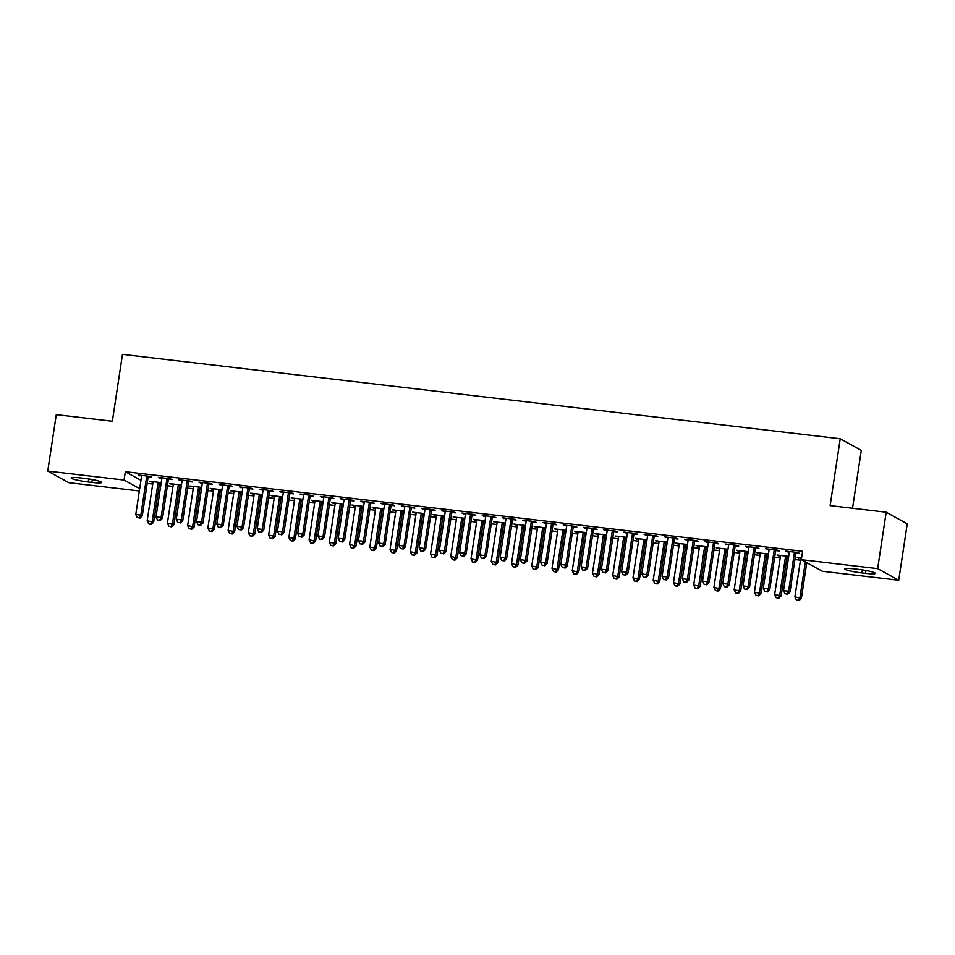 <?xml version="1.0" encoding="UTF-8"?>
<svg xmlns="http://www.w3.org/2000/svg" width="955" height="955" viewBox="0 0 955 955"><rect width="100%" height="100%" fill="white"/><g stroke="black" fill="none" stroke-linecap="round" stroke-linejoin="round"><path stroke-width="1.43" d="M147.177 483.385L152.728 484.042M159.294 484.818L160.846 484.997M167.423 485.773L172.962 486.417M179.54 487.193L181.092 487.372M187.669 488.148L193.208 488.805M199.786 489.569L201.326 489.76M207.904 490.524L213.454 491.18M220.02 491.956L221.572 492.135M228.15 492.911L233.689 493.556M240.266 494.332L241.818 494.511M248.396 495.287L253.935 495.943M260.512 496.707L262.052 496.898M268.63 497.662L274.169 498.319M280.746 499.095L282.298 499.274M288.876 500.05L294.415 500.695M300.992 501.471L302.544 501.65M309.11 502.426L314.661 503.082M321.238 503.846L322.778 504.037M329.356 504.801L334.895 505.458M341.472 506.234L343.024 506.413M349.602 507.189L355.141 507.833M361.718 508.609L363.27 508.788M369.836 509.564L375.387 510.221M381.952 510.985L383.504 511.176M390.082 511.94L395.621 512.596M402.198 513.372L403.75 513.551M410.328 514.327L415.867 514.972M422.444 515.748L423.984 515.927M430.562 516.703L436.113 517.359M442.678 518.123L444.23 518.314M450.808 519.078L456.347 519.735M462.924 520.511L464.476 520.69M471.042 521.466L476.593 522.11M483.17 522.886L484.71 523.065M491.288 523.841L496.827 524.498M503.404 525.262L504.956 525.453M511.534 526.217L517.073 526.874M523.65 527.649L525.202 527.829M531.768 528.604L537.319 529.249M543.896 530.025L545.436 530.204M552.014 530.98L557.553 531.637M564.13 532.401L565.682 532.592M572.26 533.356L577.799 534.012M584.376 534.788L585.916 534.967M592.494 535.743L598.045 536.388M604.611 537.164L606.162 537.343M612.74 538.119L618.279 538.775M624.857 539.539L626.408 539.73M632.986 540.494L638.525 541.151M645.103 541.927L646.642 542.106M653.22 542.882L658.771 543.526M665.337 544.302L666.888 544.481M673.466 545.257L679.005 545.914M685.583 546.678L687.134 546.869M693.7 547.633L699.251 548.289M705.829 549.065L707.369 549.244M713.946 550.02L719.485 550.665M726.063 551.441L727.615 551.62M734.192 552.396L739.731 553.052M746.309 553.816L747.861 554.007M754.426 554.771L759.977 555.428M766.543 556.204L768.095 556.383M774.672 557.159L780.211 557.804M786.789 558.58L788.341 558.759M794.918 559.535L800.457 560.191M139.346 490.977L68.808 482.681L47.75 471.066L124.066 480.043L139.693 488.662M852.54 508.263L861.291 450.378L840.233 438.763L122.467 354.377L112.356 421.251L56.285 414.649L47.75 471.066M840.233 438.763L830.122 505.625L886.192 512.214L907.25 523.829L898.715 580.246L822.41 571.269L801.341 559.666L877.657 568.631L898.715 580.246M181.355 485.618L180.077 485.462M173.177 484.651L169.787 483.636L181.45 485.009M168.689 479.183L171.96 479.577L170.539 478.789L158.399 477.357L161.789 478.383M221.835 490.381L220.557 490.225M213.657 489.414L210.267 488.399L221.93 489.772M209.169 483.946L212.452 484.328L211.031 483.552L198.879 482.12L202.281 483.135M262.327 495.132L261.037 494.988M254.149 494.177L250.747 493.162L262.41 494.523M249.661 488.709L252.932 489.091L251.511 488.303L239.359 486.883L242.761 487.898M302.807 499.895L301.517 499.74M294.629 498.928L291.227 497.913L302.902 499.286M290.141 493.46L293.412 493.854L291.991 493.067L279.851 491.634L283.241 492.661M343.287 504.658L342.009 504.503M335.11 503.691L331.719 502.676L343.382 504.049M330.621 498.224L333.904 498.606L332.471 497.83L320.331 496.397L323.721 497.412M383.767 509.409L382.489 509.266M375.59 508.454L372.199 507.439L383.862 508.8M371.101 502.987L374.384 503.369L372.963 502.581L360.811 501.16L364.213 502.175M424.259 514.172L422.97 514.017M416.082 513.205L412.679 512.19L424.342 513.563M411.593 507.738L414.864 508.132L413.443 507.344L401.291 505.911L404.693 506.938M464.739 518.935L463.462 518.78M456.562 517.968L453.159 516.953L464.834 518.326M452.073 512.501L455.344 512.883L453.923 512.107L441.783 510.674L445.173 511.689M505.219 523.686L503.942 523.543M497.042 522.731L493.651 521.717L505.314 523.077M492.553 517.264L495.836 517.646L494.404 516.858L482.263 515.437L485.665 516.452M545.711 528.449L544.422 528.294M537.522 527.482L534.132 526.468L545.794 527.84M533.033 522.015L536.316 522.409L534.895 521.621L522.743 520.188L526.145 521.215M586.191 533.212L584.902 533.057M578.014 532.245L574.612 531.231L586.275 532.604M573.525 526.778L576.796 527.16L575.376 526.384L563.235 524.952L566.625 525.966M626.671 537.963L625.394 537.82M618.494 537.008L615.092 535.994L626.766 537.355M614.005 531.541L617.276 531.923L615.856 531.135L603.715 529.715L607.105 530.729M667.151 542.726L665.874 542.571M658.974 541.76L655.584 540.745L667.247 542.118M654.485 536.292L657.768 536.686L656.336 535.898L644.195 534.466L647.597 535.492M707.643 547.49L706.354 547.334M699.466 546.523L696.064 545.508L707.727 546.881M694.965 541.055L698.248 541.437L696.828 540.661L684.675 539.229L688.077 540.244M748.123 552.241L746.834 552.097M739.946 551.286L736.544 550.271L748.219 551.632M735.457 545.818L738.728 546.2L737.308 545.412L725.167 543.992L728.558 545.007M788.603 557.004L787.326 556.849M780.426 556.037L777.036 555.022L788.699 556.395M775.938 550.569L779.208 550.963L777.788 550.176L765.647 548.743L769.038 549.77M801.341 559.666L802.606 551.298L125.32 471.686L140.958 480.305M796.184 552.957L799.454 553.339L798.034 552.551L785.893 551.131L789.284 552.145M800.672 558.424L797.27 557.41L801.615 557.911M755.692 548.194L758.974 548.576L757.554 547.8L745.401 546.367L748.804 547.382M768.357 554.628L767.08 554.473M760.18 553.661L756.79 552.647L768.453 554.019M715.211 543.431L718.494 543.825L717.062 543.037L704.921 541.604L708.324 542.631M727.877 549.865L726.6 549.71M719.7 548.898L716.31 547.884L727.973 549.256M674.731 538.68L678.002 539.062L676.582 538.274L664.441 536.853L667.832 537.868M687.397 545.102L686.12 544.959M679.22 544.147L675.818 543.132L687.493 544.493M634.251 533.917L637.522 534.299L636.102 533.523L623.949 532.09L627.351 533.105M646.917 540.351L645.628 540.196M638.74 539.384L635.338 538.369L647.001 539.742M593.759 529.154L597.042 529.548L595.622 528.76L583.469 527.327L586.871 528.354M606.425 535.588L605.148 535.433M598.248 534.621L594.858 533.606L606.52 534.979M553.279 524.402L556.562 524.784L555.13 523.997L542.989 522.576L546.379 523.591M565.945 530.825L564.668 530.682M557.768 529.87L554.378 528.855L566.04 530.216M512.799 519.639L516.07 520.021L514.649 519.245L502.509 517.813L505.899 518.828M525.465 526.074L524.176 525.918M517.288 525.107L513.886 524.092L525.56 525.465M472.319 514.876L475.59 515.27L474.169 514.482L462.017 513.05L465.419 514.077M484.985 521.311L483.696 521.155M476.808 520.344L473.405 519.329L485.068 520.702M431.827 510.125L435.11 510.507L433.689 509.719L421.537 508.299L424.939 509.313M444.493 516.548L443.216 516.404M436.316 515.593L432.925 514.578L444.588 515.939M391.347 505.362L394.618 505.744L393.197 504.968L381.057 503.536L384.447 504.55M404.013 511.796L402.735 511.641M395.836 510.83L392.445 509.815L404.108 511.188M350.867 500.599L354.138 500.993L352.717 500.205L340.577 498.773L343.967 499.799M363.533 507.033L362.243 506.878M355.356 506.066L351.953 505.052L363.616 506.425M310.375 495.848L313.658 496.23L312.237 495.442L300.085 494.022L303.487 495.036M323.053 502.27L321.763 502.127M314.863 501.315L311.473 500.301L323.136 501.662M269.895 491.085L273.178 491.467L271.745 490.691L259.605 489.258L263.007 490.273M282.561 497.519L281.283 497.364M274.383 496.552L270.993 495.538L282.656 496.91M229.415 486.322L232.686 486.716L231.265 485.928L219.125 484.495L222.515 485.522M242.081 492.756L240.803 492.601M233.903 491.789L230.501 490.775L242.176 492.147M188.935 481.571L192.206 481.953L190.785 481.165L178.645 479.744L182.035 480.759M201.601 487.993L200.311 487.85M193.423 487.038L190.021 486.023L201.684 487.384M148.443 476.808L151.726 477.19L150.305 476.414L138.153 474.981L141.555 475.996M161.109 483.242L159.831 483.087M152.931 482.275L149.541 481.26L161.204 482.633M88.242 481.977A13.609 1.504 8.6 0 1 71.136 477.93A13.609 1.504 8.6 0 1 80.948 477.966L84.601 478.395A13.609 1.504 8.6 0 1 101.696 482.43A13.609 1.504 8.6 0 1 91.883 482.406L88.242 481.977L88.696 478.944M886.192 512.214L877.657 568.631M125.32 471.686L124.066 480.043M858.235 569.335A13.609 1.504 8.6 0 1 875.329 573.382A13.609 1.504 8.6 0 1 865.517 573.358L861.876 572.928A13.609 1.504 8.6 0 1 844.769 568.882A13.609 1.504 8.6 0 1 854.582 568.905L858.235 569.335M787.398 551.31L787.314 551.906M798.786 557.577L798.69 558.186M767.163 548.922L767.068 549.531M778.54 555.201L778.456 555.81M746.917 546.547L746.822 547.155M758.306 552.826L758.21 553.434M726.683 544.171L726.588 544.768M738.06 550.438L737.976 551.047M706.437 541.783L706.342 542.392M717.826 548.063L717.73 548.671M686.191 539.408L686.108 540.017M697.58 545.687L697.484 546.296M665.957 537.032L665.862 537.629M677.334 543.3L677.25 543.908M645.711 534.645L645.616 535.254M657.1 540.924L657.004 541.533M625.465 532.269L625.382 532.878M636.854 538.548L636.758 539.157M605.231 529.894L605.136 530.491M616.608 536.161L616.524 536.77M584.985 527.506L584.89 528.115M596.374 533.785L596.278 534.394M564.739 525.131L564.656 525.739M576.128 531.41L576.032 532.019M544.505 522.755L544.41 523.352M555.882 529.022L555.798 529.631M524.259 520.368L524.176 520.976M535.648 526.647L535.552 527.256M504.025 517.992L503.93 518.601M515.402 524.271L515.318 524.88M483.779 515.616L483.684 516.213M495.168 521.884L495.072 522.492M463.533 513.229L463.45 513.838M474.921 519.508L474.826 520.117M443.299 510.853L443.204 511.462M454.676 517.133L454.592 517.741M423.053 508.478L422.958 509.075M434.441 514.745L434.346 515.354M402.807 506.09L402.724 506.699M414.195 512.369L414.1 512.978M382.573 503.715L382.478 504.324M393.949 509.994L393.866 510.603M362.327 501.339L362.232 501.936M373.715 507.606L373.62 508.215M342.081 498.952L341.997 499.561M353.469 505.231L353.374 505.84M321.847 496.576L321.751 497.185M333.235 502.855L333.14 503.464M301.601 494.201L301.517 494.797M312.989 500.468L312.894 501.077M281.367 491.813L281.271 492.422M292.743 498.092L292.66 498.701M261.121 489.438L261.025 490.046M272.509 495.717L272.414 496.325M240.875 487.062L240.791 487.659M252.263 493.329L252.168 493.938M220.641 484.674L220.545 485.283M232.017 490.954L231.934 491.562M200.395 482.299L200.299 482.908M211.783 488.578L211.688 489.187M180.149 479.923L180.065 480.52M191.537 486.19L191.442 486.799M159.915 477.536L159.819 478.145M171.291 483.815L171.208 484.424M139.669 475.16L139.573 475.769M151.057 481.439L150.962 482.048M794.751 552.169L794.596 552.468A2.125 2.029 -61.1 0 0 794.321 553.22L788.579 591.252L783.518 590.656L789.272 552.635A2.125 2.029 -61.1 0 0 789.236 551.835L789.164 551.513M796.506 552.372L796.016 553.243A2.125 2.029 -61.1 0 0 795.754 554.007L790 592.04L788.579 591.252L787.075 594.022L785.046 593.795L787.075 594.022M787.636 594.344L790 592.04M783.518 590.656L785.046 593.795M800.553 557.792L800.624 558.114A2.125 2.029 118.9 0 1 800.648 558.902L794.894 596.935L801.376 598.319L806.772 562.65M798.452 600.301L796.434 600.062L799.025 600.623L798.452 600.301L799.956 597.532L805.351 561.874M796.434 600.062L794.894 596.935M801.376 598.319L799.025 600.623M774.517 549.793L774.35 550.08A2.125 2.029 -61.1 0 0 774.087 550.844L768.333 588.877L763.272 588.28L769.026 550.247A2.125 2.029 -61.1 0 0 768.99 549.459L768.918 549.137M776.272 549.996L775.77 550.868A2.125 2.029 -61.1 0 0 775.508 551.632L769.754 589.665L768.333 588.877L766.829 591.646L764.812 591.408L766.829 591.646M767.402 591.957L769.754 589.665M763.272 588.28L764.812 591.408M754.271 547.406L754.104 547.704A2.125 2.029 -61.1 0 0 753.841 548.468L748.087 586.489L743.026 585.904L748.78 547.872A2.125 2.029 -61.1 0 0 748.756 547.072L748.684 546.749M756.026 547.621L755.524 548.492A2.125 2.029 -61.1 0 0 755.262 549.256L749.52 587.277L748.087 586.489L746.595 589.271L744.566 589.032L746.595 589.271M747.156 589.581L749.52 587.277M743.026 585.904L744.566 589.032M780.307 555.404L780.378 555.726A2.125 2.029 118.9 0 1 780.414 556.526L774.66 594.559L781.142 595.932L786.896 557.911A2.125 2.029 118.9 0 1 787.159 557.147L787.648 556.276M778.218 597.926L776.188 597.687L778.791 598.236L778.218 597.926L779.722 595.156L785.464 557.123A2.125 2.029 118.9 0 1 785.738 556.359L785.893 556.073M776.188 597.687L774.66 594.559M781.142 595.932L778.791 598.236M760.061 553.029L760.144 553.351A2.125 2.029 118.9 0 1 760.168 554.151L754.414 592.172L760.896 593.556L766.65 555.524A2.125 2.029 118.9 0 1 766.913 554.76L767.414 553.888M757.972 595.55L755.954 595.311L758.545 595.86L757.972 595.55L759.476 592.769L765.23 554.748A2.125 2.029 118.9 0 1 765.492 553.984L765.659 553.685M755.954 595.311L754.414 592.172M760.896 593.556L758.545 595.86M734.037 545.03L733.87 545.329A2.125 2.029 -61.1 0 0 733.607 546.081L727.853 584.114L722.792 583.517L728.546 545.496A2.125 2.029 -61.1 0 0 728.51 544.696L728.438 544.374M735.78 545.233L735.29 546.105A2.125 2.029 -61.1 0 0 735.028 546.869L729.274 584.902L727.853 584.114L726.349 586.883L724.32 586.657L726.349 586.883M726.922 587.206L729.274 584.902M722.792 583.517L724.32 586.657M713.791 542.655L713.624 542.941A2.125 2.029 -61.1 0 0 713.361 543.705L707.607 581.738L702.546 581.141L708.3 543.109A2.125 2.029 -61.1 0 0 708.276 542.321L708.192 541.998M715.546 542.858L715.044 543.729A2.125 2.029 -61.1 0 0 714.782 544.493L709.028 582.526L707.607 581.738L706.103 584.508L704.086 584.269L706.103 584.508M706.676 584.818L709.028 582.526M702.546 581.141L704.086 584.269M739.827 550.653L739.898 550.975A2.125 2.029 118.9 0 1 739.922 551.763L734.168 589.796L740.662 591.181L746.404 553.148A2.125 2.029 118.9 0 1 746.679 552.384L747.168 551.513M737.738 593.162L735.708 592.924L738.299 593.485L737.738 593.162L739.23 590.393L744.984 552.36A2.125 2.029 118.9 0 1 745.246 551.596L745.413 551.31M735.708 592.924L734.168 589.796M740.662 591.181L738.299 593.485M719.581 548.265L719.652 548.588A2.125 2.029 118.9 0 1 719.688 549.388L713.934 587.421L720.416 588.793L726.17 550.772A2.125 2.029 118.9 0 1 726.433 550.008L726.922 549.137M717.491 590.787L715.462 590.548L718.065 591.097L717.491 590.787L718.996 588.017L724.75 549.985A2.125 2.029 118.9 0 1 725.012 549.221L725.179 548.934M715.462 590.548L713.934 587.421M720.416 588.793L718.065 591.097M693.545 540.267L693.378 540.566A2.125 2.029 -61.1 0 0 693.115 541.33L687.361 579.351L682.312 578.766L688.054 540.733A2.125 2.029 -61.1 0 0 688.03 539.933L687.958 539.611M695.3 540.482L694.81 541.354A2.125 2.029 -61.1 0 0 694.536 542.118L688.794 580.139L687.361 579.351L685.869 582.132L683.84 581.893L685.869 582.132M686.43 582.443L688.794 580.139M682.312 578.766L683.84 581.893M699.335 545.89L699.418 546.212A2.125 2.029 118.9 0 1 699.442 547.012L693.688 585.033L700.17 586.418L705.924 548.385A2.125 2.029 118.9 0 1 706.187 547.621L706.688 546.749M697.246 588.411L695.228 588.173L697.818 588.722L697.246 588.411L698.75 585.63L704.504 547.609A2.125 2.029 118.9 0 1 704.766 546.845L704.933 546.547M695.228 588.173L693.688 585.033M700.17 586.418L697.818 588.722M673.311 537.892L673.144 538.19A2.125 2.029 -61.1 0 0 672.881 538.942L667.127 576.975L662.066 576.378L667.82 538.357A2.125 2.029 -61.1 0 0 667.784 537.558L667.712 537.235M675.054 538.095L674.564 538.966A2.125 2.029 -61.1 0 0 674.302 539.73L668.548 577.763L667.127 576.975L665.623 579.745L663.594 579.518L665.623 579.745M666.196 580.067L668.548 577.763M662.066 576.378L663.594 579.518M679.101 543.514L679.172 543.837A2.125 2.029 118.9 0 1 679.196 544.625L673.454 582.657L679.936 584.042L685.678 546.009A2.125 2.029 118.9 0 1 685.953 545.245L686.442 544.374M677.011 586.024L674.982 585.785L677.573 586.346L677.011 586.024L678.504 583.254L684.258 545.221A2.125 2.029 118.9 0 1 684.52 544.457L684.687 544.171M674.982 585.785L673.454 582.657M679.936 584.042L677.573 586.346M653.065 535.516L652.898 535.803A2.125 2.029 -61.1 0 0 652.635 536.567L646.881 574.6L641.82 574.003L647.574 535.97A2.125 2.029 -61.1 0 0 647.55 535.182L647.478 534.86M654.82 535.719L654.318 536.591A2.125 2.029 -61.1 0 0 654.056 537.355L648.302 575.388L646.881 574.6L645.377 577.369L643.36 577.13L645.377 577.369M645.95 577.68L648.302 575.388M641.82 574.003L643.36 577.13M658.855 541.127L658.926 541.449A2.125 2.029 118.9 0 1 658.962 542.249L653.208 580.282L659.69 581.655L665.444 543.634A2.125 2.029 118.9 0 1 665.707 542.87L666.196 541.998M656.765 583.648L654.736 583.41L657.338 583.959L656.765 583.648L658.27 580.879L664.023 542.846A2.125 2.029 118.9 0 1 664.286 542.082L664.453 541.795M654.736 583.41L653.208 580.282M659.69 581.655L657.338 583.959M632.819 533.129L632.652 533.427A2.125 2.029 -61.1 0 0 632.389 534.191L626.647 572.212L621.586 571.627L627.328 533.594A2.125 2.029 -61.1 0 0 627.304 532.795L627.232 532.472M634.574 533.344L634.084 534.215A2.125 2.029 -61.1 0 0 633.822 534.979L628.068 573L626.647 572.212L625.143 574.994L623.114 574.755L625.143 574.994M625.704 575.304L628.068 573M621.586 571.627L623.114 574.755M638.62 538.751L638.692 539.074A2.125 2.029 118.9 0 1 638.716 539.873L632.962 577.894L639.444 579.279L645.198 541.246A2.125 2.029 118.9 0 1 645.461 540.482L645.962 539.611M636.519 581.273L634.502 581.034L637.092 581.583L636.519 581.273L638.024 578.491L643.777 540.47A2.125 2.029 118.9 0 1 644.04 539.706L644.207 539.408M634.502 581.034L632.962 577.894M639.444 579.279L637.092 581.583M612.585 530.753L612.418 531.052A2.125 2.029 -61.1 0 0 612.155 531.804L606.401 569.837L601.34 569.24L607.094 531.219A2.125 2.029 -61.1 0 0 607.058 530.419L606.986 530.097M614.328 530.956L613.838 531.828A2.125 2.029 -61.1 0 0 613.576 532.592L607.822 570.624L606.401 569.837L604.897 572.606L602.88 572.379L604.897 572.606M605.47 572.928L607.822 570.624M601.34 569.24L602.88 572.379M618.374 536.376L618.446 536.698A2.125 2.029 118.9 0 1 618.47 537.486L612.728 575.519L619.21 576.904L624.964 538.871A2.125 2.029 118.9 0 1 625.227 538.107L625.716 537.235M616.285 578.885L614.256 578.646L616.846 579.207L616.285 578.885L617.789 576.116L623.531 538.083A2.125 2.029 118.9 0 1 623.806 537.319L623.961 537.032M614.256 578.646L612.728 575.519M619.21 576.904L616.846 579.207M592.339 528.378L592.172 528.664A2.125 2.029 -61.1 0 0 591.909 529.428L586.155 567.461L581.094 566.864L586.848 528.831A2.125 2.029 -61.1 0 0 586.824 528.043L586.752 527.721M594.094 528.581L593.592 529.452A2.125 2.029 -61.1 0 0 593.33 530.216L587.576 568.249L586.155 567.461L584.651 570.231L582.634 569.992L584.651 570.231M585.224 570.541L587.576 568.249M581.094 566.864L582.634 569.992M598.128 533.988L598.2 534.311A2.125 2.029 118.9 0 1 598.236 535.11L592.482 573.143L598.964 574.516L604.718 536.495A2.125 2.029 118.9 0 1 604.981 535.731L605.47 534.86M596.039 576.51L594.022 576.271L596.612 576.82L596.039 576.51L597.543 573.74L603.297 535.707A2.125 2.029 118.9 0 1 603.56 534.943L603.727 534.657M594.022 576.271L592.482 573.143M598.964 574.516L596.612 576.82M572.093 525.99L571.938 526.289A2.125 2.029 -61.1 0 0 571.663 527.053L565.921 565.074L560.86 564.489L566.613 526.456A2.125 2.029 -61.1 0 0 566.578 525.656L566.506 525.334M573.848 526.205L573.358 527.076A2.125 2.029 -61.1 0 0 573.096 527.84L567.342 565.861L565.921 565.074L564.417 567.855L562.388 567.616L564.417 567.855M564.99 568.165L567.342 565.861M560.86 564.489L562.388 567.616M577.894 531.613L577.966 531.935A2.125 2.029 118.9 0 1 577.99 532.735L572.236 570.756L578.73 572.14L584.472 534.108A2.125 2.029 118.9 0 1 584.735 533.344L585.236 532.472M575.793 574.134L573.776 573.895L576.366 574.444L575.793 574.134L577.298 571.353L583.051 533.332A2.125 2.029 118.9 0 1 583.314 532.568L583.481 532.269M573.776 573.895L572.236 570.756M578.73 572.14L576.366 574.444M551.859 523.615L551.692 523.913A2.125 2.029 -61.1 0 0 551.429 524.665L545.675 562.698L540.614 562.101L546.367 524.08A2.125 2.029 -61.1 0 0 546.344 523.28L546.26 522.958M553.614 523.818L553.112 524.689A2.125 2.029 -61.1 0 0 552.85 525.453L547.096 563.486L545.675 562.698L544.171 565.467L542.154 565.241L544.171 565.467M544.744 565.79L547.096 563.486M540.614 562.101L542.154 565.241M557.648 529.237L557.72 529.559A2.125 2.029 118.9 0 1 557.756 530.347L552.002 568.38L558.484 569.765L564.238 531.732A2.125 2.029 118.9 0 1 564.5 530.968L564.99 530.097M555.559 571.747L553.53 571.508L556.132 572.069L555.559 571.747L557.063 568.977L562.805 530.944A2.125 2.029 118.9 0 1 563.08 530.18L563.247 529.894M553.53 571.508L552.002 568.38M558.484 569.765L556.132 572.069M531.613 521.239L531.446 521.526A2.125 2.029 -61.1 0 0 531.183 522.289L525.429 560.322L520.368 559.726L526.121 521.693A2.125 2.029 -61.1 0 0 526.098 520.905L526.026 520.582M533.368 521.442L532.878 522.313A2.125 2.029 -61.1 0 0 532.604 523.077L526.862 561.11L525.429 560.322L523.937 563.092L521.908 562.853L523.937 563.092M524.498 563.402L526.862 561.11M520.368 559.726L521.908 562.853M537.402 526.85L537.486 527.172A2.125 2.029 118.9 0 1 537.51 527.972L531.756 566.005L538.238 567.377L543.992 529.356A2.125 2.029 118.9 0 1 544.255 528.593L544.756 527.721M535.313 569.371L533.296 569.132L535.886 569.681L535.313 569.371L536.817 566.601L542.571 528.569A2.125 2.029 118.9 0 1 542.834 527.805L543.001 527.518M533.296 569.132L531.756 566.005M538.238 567.377L535.886 569.681M511.379 518.851L511.212 519.15A2.125 2.029 -61.1 0 0 510.949 519.914L505.195 557.935L500.134 557.35L505.887 519.317A2.125 2.029 -61.1 0 0 505.852 518.517L505.78 518.195M513.121 519.066L512.632 519.938A2.125 2.029 -61.1 0 0 512.369 520.702L506.616 558.723L505.195 557.935L503.691 560.716L501.662 560.478L503.691 560.716M504.264 561.027L506.616 558.723M500.134 557.35L501.662 560.478M517.168 524.474L517.24 524.796A2.125 2.029 118.9 0 1 517.264 525.596L511.522 563.617L518.004 565.002L523.746 526.969A2.125 2.029 118.9 0 1 524.02 526.205L524.51 525.334M515.079 566.995L513.05 566.757L515.64 567.306L515.079 566.995L516.571 564.214L522.325 526.193A2.125 2.029 118.9 0 1 522.588 525.429L522.755 525.131M513.05 566.757L511.522 563.617M518.004 565.002L515.64 567.306M491.133 516.476L490.966 516.774A2.125 2.029 -61.1 0 0 490.703 517.526L484.949 555.559L479.888 554.962L485.641 516.942A2.125 2.029 -61.1 0 0 485.618 516.142L485.534 515.819M492.887 516.679L492.386 517.55A2.125 2.029 -61.1 0 0 492.123 518.314L486.37 556.347L484.949 555.559L483.445 558.329L481.427 558.102L483.445 558.329M484.018 558.651L486.37 556.347M479.888 554.962L481.427 558.102M496.922 522.099L496.994 522.421A2.125 2.029 118.9 0 1 497.03 523.209L491.276 561.242L497.758 562.626L503.512 524.593A2.125 2.029 118.9 0 1 503.774 523.829L504.264 522.958M494.833 564.608L492.804 564.369L495.406 564.93L494.833 564.608L496.337 561.838L502.091 523.806A2.125 2.029 118.9 0 1 502.354 523.042L502.521 522.755M492.804 564.369L491.276 561.242M497.758 562.626L495.406 564.93M470.887 514.1L470.72 514.387A2.125 2.029 -61.1 0 0 470.457 515.151L464.703 553.184L459.653 552.587L465.395 514.554A2.125 2.029 -61.1 0 0 465.372 513.766L465.3 513.444M472.641 514.303L472.152 515.175A2.125 2.029 -61.1 0 0 471.877 515.939L466.136 553.972L464.703 553.184L463.211 555.953L461.181 555.715L463.211 555.953M463.772 556.264L466.136 553.972M459.653 552.587L461.181 555.715M476.688 519.711L476.76 520.033A2.125 2.029 118.9 0 1 476.784 520.833L471.03 558.866L477.512 560.239L483.266 522.218A2.125 2.029 118.9 0 1 483.528 521.454L484.03 520.582M474.587 562.232L472.57 561.994L475.16 562.543L474.587 562.232L476.091 559.463L481.845 521.43A2.125 2.029 118.9 0 1 482.108 520.666L482.275 520.38M472.57 561.994L471.03 558.866M477.512 560.239L475.16 562.543M450.653 511.713L450.485 512.011A2.125 2.029 -61.1 0 0 450.223 512.775L444.469 550.796L439.407 550.211L445.161 512.178A2.125 2.029 -61.1 0 0 445.126 511.379L445.054 511.056M452.395 511.928L451.906 512.799A2.125 2.029 -61.1 0 0 451.643 513.563L445.889 551.584L444.469 550.796L442.965 553.578L440.935 553.339L442.965 553.578M443.538 553.888L445.889 551.584M439.407 550.211L440.935 553.339M456.442 517.335L456.514 517.658A2.125 2.029 118.9 0 1 456.538 518.458L450.796 556.479L457.278 557.863L463.032 519.83A2.125 2.029 118.9 0 1 463.294 519.066L463.784 518.195M454.353 559.857L452.324 559.618L454.914 560.167L454.353 559.857L455.857 557.075L461.599 519.054A2.125 2.029 118.9 0 1 461.862 518.29L462.029 517.992M452.324 559.618L450.796 556.479M457.278 557.863L454.914 560.167M430.407 509.337L430.239 509.636A2.125 2.029 -61.1 0 0 429.977 510.388L424.223 548.421L419.161 547.824L424.915 509.803A2.125 2.029 -61.1 0 0 424.891 509.003L424.82 508.681M432.161 509.54L431.66 510.412A2.125 2.029 -61.1 0 0 431.397 511.176L425.644 549.209L424.223 548.421L422.719 551.19L420.701 550.963L422.719 551.19M423.292 551.513L425.644 549.209M419.161 547.824L420.701 550.963M436.196 514.96L436.268 515.282A2.125 2.029 118.9 0 1 436.304 516.07L430.55 554.103L437.032 555.488L442.786 517.455A2.125 2.029 118.9 0 1 443.048 516.691L443.538 515.819M434.107 557.469L432.078 557.231L434.68 557.792L434.107 557.469L435.611 554.7L441.365 516.667A2.125 2.029 118.9 0 1 441.628 515.903L441.795 515.616M432.078 557.231L430.55 554.103M437.032 555.488L434.68 557.792M410.161 506.962L410.005 507.248A2.125 2.029 -61.1 0 0 409.731 508.012L403.989 546.045L398.927 545.448L404.669 507.415A2.125 2.029 -61.1 0 0 404.645 506.627L404.574 506.305M411.915 507.165L411.426 508.036A2.125 2.029 -61.1 0 0 411.163 508.8L405.409 546.833L403.989 546.045L402.485 548.815L400.455 548.576L402.485 548.815M403.046 549.125L405.409 546.833M398.927 545.448L400.455 548.576M415.962 512.572L416.034 512.895A2.125 2.029 118.9 0 1 416.058 513.695L410.304 551.727L416.786 553.1L422.54 515.079A2.125 2.029 118.9 0 1 422.802 514.315L423.304 513.444M413.861 555.094L411.844 554.855L414.434 555.404L413.861 555.094L415.365 552.324L421.119 514.291A2.125 2.029 118.9 0 1 421.382 513.527L421.549 513.241M411.844 554.855L410.304 551.727M416.786 553.1L414.434 555.404M389.927 504.574L389.759 504.873A2.125 2.029 -61.1 0 0 389.497 505.637L383.743 543.658L378.681 543.073L384.435 505.04A2.125 2.029 -61.1 0 0 384.399 504.24L384.328 503.918M391.669 504.789L391.18 505.661A2.125 2.029 -61.1 0 0 390.917 506.425L385.163 544.446L383.743 543.658L382.239 546.439L380.221 546.2L382.239 546.439M382.812 546.749L385.163 544.446M378.681 543.073L380.221 546.2M395.716 510.197L395.788 510.519A2.125 2.029 118.9 0 1 395.812 511.319L390.07 549.34L396.552 550.725L402.306 512.692A2.125 2.029 118.9 0 1 402.568 511.928L403.058 511.056M393.627 552.718L391.598 552.479L394.188 553.029L393.627 552.718L395.131 549.937L400.873 511.916A2.125 2.029 118.9 0 1 401.148 511.152L401.303 510.853M391.598 552.479L390.07 549.34M396.552 550.725L394.188 553.029M369.681 502.199L369.513 502.497A2.125 2.029 -61.1 0 0 369.251 503.249L363.497 541.282L358.435 540.685L364.189 502.664A2.125 2.029 -61.1 0 0 364.165 501.864L364.094 501.542M371.435 502.402L370.934 503.273A2.125 2.029 -61.1 0 0 370.671 504.037L364.929 542.07L363.497 541.282L361.993 544.052L359.975 543.825L361.993 544.052M362.566 544.374L364.929 542.07M358.435 540.685L359.975 543.825M375.47 507.821L375.542 508.144A2.125 2.029 118.9 0 1 375.578 508.931L369.824 546.964L376.306 548.349L382.06 510.316A2.125 2.029 118.9 0 1 382.322 509.552L382.812 508.681M373.381 550.331L371.364 550.092L373.954 550.653L373.381 550.331L374.885 547.561L380.639 509.528A2.125 2.029 118.9 0 1 380.902 508.764L381.069 508.478M371.364 550.092L369.824 546.964M376.306 548.349L373.954 550.653M349.446 499.823L349.279 500.11A2.125 2.029 -61.1 0 0 349.005 500.874L343.263 538.907L338.201 538.31L343.955 500.277A2.125 2.029 -61.1 0 0 343.919 499.489L343.848 499.167M351.189 500.026L350.7 500.898A2.125 2.029 -61.1 0 0 350.437 501.662L344.683 539.694L343.263 538.907L341.759 541.676L339.729 541.437L341.759 541.676M342.332 541.986L344.683 539.694M338.201 538.31L339.729 541.437M355.236 505.434L355.308 505.756A2.125 2.029 118.9 0 1 355.332 506.556L349.578 544.589L356.072 545.962L361.814 507.941A2.125 2.029 118.9 0 1 362.076 507.177L362.578 506.305M353.147 547.955L351.118 547.716L353.708 548.265L353.147 547.955L354.639 545.186L360.393 507.153A2.125 2.029 118.9 0 1 360.656 506.389L360.823 506.102M351.118 547.716L349.578 544.589M356.072 545.962L353.708 548.265M329.2 497.436L329.033 497.734A2.125 2.029 -61.1 0 0 328.771 498.498L323.017 536.519L317.955 535.934L323.709 497.901A2.125 2.029 -61.1 0 0 323.685 497.101L323.602 496.779M330.955 497.651L330.454 498.522A2.125 2.029 -61.1 0 0 330.191 499.286L324.437 537.307L323.017 536.519L321.513 539.3L319.495 539.062L321.513 539.3M322.086 539.611L324.437 537.307M317.955 535.934L319.495 539.062M308.954 495.06L308.787 495.358A2.125 2.029 -61.1 0 0 308.525 496.111L302.771 534.143L297.721 533.547L303.463 495.526A2.125 2.029 -61.1 0 0 303.439 494.726L303.368 494.404M310.709 495.263L310.22 496.134A2.125 2.029 -61.1 0 0 309.945 496.898L304.203 534.931L302.771 534.143L301.279 536.913L299.249 536.686L301.279 536.913M301.84 537.235L304.203 534.931M297.721 533.547L299.249 536.686M288.72 492.685L288.553 492.971A2.125 2.029 -61.1 0 0 288.291 493.735L282.537 531.768L277.475 531.171L283.229 493.138A2.125 2.029 -61.1 0 0 283.193 492.35L283.122 492.028M290.463 492.887L289.974 493.759A2.125 2.029 -61.1 0 0 289.711 494.523L283.957 532.556L282.537 531.768L281.033 534.537L279.003 534.299L281.033 534.537M281.606 534.848L283.957 532.556M277.475 531.171L279.003 534.299M268.474 490.297L268.307 490.595A2.125 2.029 -61.1 0 0 268.045 491.359L262.291 529.38L257.229 528.795L262.983 490.763A2.125 2.029 -61.1 0 0 262.959 489.963L262.888 489.64M270.229 490.512L269.728 491.383A2.125 2.029 -61.1 0 0 269.465 492.147L263.711 530.168L262.291 529.38L260.787 532.162L258.769 531.923L260.787 532.162M261.36 532.472L263.711 530.168M257.229 528.795L258.769 531.923M248.228 487.921L248.061 488.22A2.125 2.029 -61.1 0 0 247.799 488.972L242.057 527.005L236.995 526.408L242.737 488.387A2.125 2.029 -61.1 0 0 242.713 487.587L242.642 487.265M249.983 488.124L249.494 488.996A2.125 2.029 -61.1 0 0 249.231 489.76L243.477 527.793L242.057 527.005L240.553 529.774L238.523 529.548L240.553 529.774M241.114 530.097L243.477 527.793M236.995 526.408L238.523 529.548M227.994 485.546L227.827 485.832A2.125 2.029 -61.1 0 0 227.565 486.596L221.811 524.629L216.749 524.032L222.503 486A2.125 2.029 -61.1 0 0 222.467 485.212L222.396 484.889M229.737 485.749L229.248 486.62A2.125 2.029 -61.1 0 0 228.985 487.384L223.231 525.417L221.811 524.629L220.307 527.399L218.277 527.16L220.307 527.399M220.88 527.709L223.231 525.417M216.749 524.032L218.277 527.16M207.748 483.158L207.581 483.457A2.125 2.029 -61.1 0 0 207.319 484.221L201.565 522.242L196.503 521.657L202.257 483.624A2.125 2.029 -61.1 0 0 202.233 482.824L202.162 482.502M209.503 483.373L209.002 484.245A2.125 2.029 -61.1 0 0 208.739 485.009L202.985 523.03L201.565 522.242L200.061 525.023L198.043 524.784L200.061 525.023M200.634 525.334L202.985 523.03M196.503 521.657L198.043 524.784M334.99 503.058L335.062 503.381A2.125 2.029 118.9 0 1 335.098 504.18L329.344 542.201L335.826 543.586L341.58 505.553A2.125 2.029 118.9 0 1 341.842 504.789L342.332 503.918M332.901 545.58L330.872 545.341L333.474 545.89L332.901 545.58L334.405 542.798L340.147 504.777A2.125 2.029 118.9 0 1 340.422 504.013L340.589 503.715M330.872 545.341L329.344 542.201M335.826 543.586L333.474 545.89M314.744 500.683L314.828 501.005A2.125 2.029 118.9 0 1 314.852 501.793L309.098 539.826L315.58 541.21L321.334 503.178A2.125 2.029 118.9 0 1 321.596 502.414L322.098 501.542M312.655 543.192L310.638 542.953L313.228 543.514L312.655 543.192L314.159 540.423L319.913 502.39A2.125 2.029 118.9 0 1 320.176 501.626L320.343 501.339M310.638 542.953L309.098 539.826M315.58 541.21L313.228 543.514M294.51 498.295L294.582 498.617A2.125 2.029 118.9 0 1 294.606 499.417L288.864 537.45L295.346 538.823L301.088 500.802A2.125 2.029 118.9 0 1 301.362 500.038L301.852 499.167M292.421 540.817L290.392 540.578L292.982 541.127L292.421 540.817L293.913 538.047L299.667 500.014A2.125 2.029 118.9 0 1 299.93 499.25L300.097 498.964M290.392 540.578L288.864 537.45M295.346 538.823L292.982 541.127M274.264 495.92L274.336 496.242A2.125 2.029 118.9 0 1 274.372 497.042L268.618 535.063L275.1 536.447L280.854 498.415A2.125 2.029 118.9 0 1 281.116 497.651L281.606 496.779M272.175 538.441L270.146 538.202L272.748 538.751L272.175 538.441L273.679 535.66L279.433 497.639A2.125 2.029 118.9 0 1 279.696 496.875L279.863 496.576M270.146 538.202L268.618 535.063M275.1 536.447L272.748 538.751M254.03 493.544L254.102 493.866A2.125 2.029 118.9 0 1 254.126 494.654L248.372 532.687L254.854 534.072L260.608 496.039A2.125 2.029 118.9 0 1 260.87 495.275L261.372 494.404M251.929 536.053L249.912 535.815L252.502 536.376L251.929 536.053L253.433 533.284L259.187 495.251A2.125 2.029 118.9 0 1 259.45 494.487L259.617 494.201M249.912 535.815L248.372 532.687M254.854 534.072L252.502 536.376M233.784 491.157L233.856 491.479A2.125 2.029 118.9 0 1 233.88 492.279L228.138 530.312L234.62 531.684L240.374 493.663A2.125 2.029 118.9 0 1 240.636 492.899L241.126 492.028M231.695 533.678L229.666 533.439L232.256 533.988L231.695 533.678L233.199 530.908L238.941 492.876A2.125 2.029 118.9 0 1 239.204 492.112L239.371 491.825M229.666 533.439L228.138 530.312M234.62 531.684L232.256 533.988M213.538 488.781L213.61 489.103A2.125 2.029 118.9 0 1 213.645 489.903L207.892 527.924L214.374 529.309L220.128 491.276A2.125 2.029 118.9 0 1 220.39 490.512L220.88 489.64M211.449 531.302L209.431 531.064L212.022 531.613L211.449 531.302L212.953 528.521L218.707 490.5A2.125 2.029 118.9 0 1 218.97 489.736L219.137 489.438M209.431 531.064L207.892 527.924M214.374 529.309L212.022 531.613M187.502 480.783L187.347 481.081A2.125 2.029 -61.1 0 0 187.073 481.833L181.331 519.866L176.269 519.269L182.011 481.248A2.125 2.029 -61.1 0 0 181.987 480.449L181.916 480.126M189.257 480.986L188.768 481.857A2.125 2.029 -61.1 0 0 188.505 482.621L182.751 520.654L181.331 519.866L179.827 522.636L177.797 522.409L179.827 522.636M180.388 522.958L182.751 520.654M176.269 519.269L177.797 522.409M193.304 486.405L193.376 486.728A2.125 2.029 118.9 0 1 193.399 487.516L187.646 525.548L194.128 526.933L199.882 488.9A2.125 2.029 118.9 0 1 200.144 488.136L200.646 487.265M191.203 528.915L189.185 528.676L191.776 529.237L191.203 528.915L192.707 526.145L198.461 488.112A2.125 2.029 118.9 0 1 198.724 487.348L198.891 487.062M189.185 528.676L187.646 525.548M194.128 526.933L191.776 529.237M167.268 478.407L167.101 478.694A2.125 2.029 -61.1 0 0 166.839 479.458L161.085 517.491L156.023 516.894L161.777 478.861A2.125 2.029 -61.1 0 0 161.741 478.073L161.67 477.751M169.011 478.61L168.522 479.482A2.125 2.029 -61.1 0 0 168.259 480.246L162.505 518.279L161.085 517.491L159.581 520.26L157.563 520.021L159.581 520.26M160.154 520.571L162.505 518.279M156.023 516.894L157.563 520.021M173.058 484.018L173.13 484.34A2.125 2.029 118.9 0 1 173.165 485.14L167.412 523.173L173.894 524.546L179.647 486.525A2.125 2.029 118.9 0 1 179.91 485.761L180.4 484.889M170.969 526.539L168.94 526.301L171.53 526.85L170.969 526.539L172.473 523.77L178.215 485.737A2.125 2.029 118.9 0 1 178.49 484.973L178.645 484.686M168.94 526.301L167.412 523.173M173.894 524.546L171.53 526.85M147.022 476.02L146.855 476.318A2.125 2.029 -61.1 0 0 146.593 477.082L140.839 515.103L135.777 514.518L141.531 476.485A2.125 2.029 -61.1 0 0 141.507 475.686L141.436 475.363M148.777 476.235L148.276 477.106A2.125 2.029 -61.1 0 0 148.013 477.87L142.271 515.891L140.839 515.103L139.346 517.885L137.317 517.646L139.346 517.885M139.908 518.195L142.271 515.891M135.777 514.518L137.317 517.646M152.812 481.642L152.896 481.965A2.125 2.029 118.9 0 1 152.919 482.764L147.166 520.785L153.648 522.17L159.401 484.137A2.125 2.029 118.9 0 1 159.664 483.373L160.165 482.502M150.723 524.164L148.705 523.925L151.296 524.474L150.723 524.164L152.227 521.382L157.981 483.361A2.125 2.029 118.9 0 1 158.244 482.597L158.411 482.299M148.705 523.925L147.166 520.785M153.648 522.17L151.296 524.474M865.517 573.358L865.946 570.505M861.876 572.928L862.329 569.896M91.883 482.406L92.313 479.553M794.596 552.468L796.016 553.243M794.321 553.22L795.754 554.007M774.35 550.08L775.77 550.868M774.087 550.844L775.508 551.632M754.104 547.704L755.524 548.492M753.841 548.468L755.262 549.256M786.896 557.911L785.464 557.123M787.159 557.147L785.738 556.359M766.65 555.524L765.23 554.748M766.913 554.76L765.492 553.984M733.87 545.329L735.29 546.105M733.607 546.081L735.028 546.869M713.624 542.941L715.044 543.729M713.361 543.705L714.782 544.493M746.404 553.148L744.984 552.36M746.679 552.384L745.246 551.596M726.17 550.772L724.75 549.985M726.433 550.008L725.012 549.221M693.378 540.566L694.81 541.354M693.115 541.33L694.536 542.118M705.924 548.385L704.504 547.609M706.187 547.621L704.766 546.845M673.144 538.19L674.564 538.966M672.881 538.942L674.302 539.73M685.678 546.009L684.258 545.221M685.953 545.245L684.52 544.457M652.898 535.803L654.318 536.591M652.635 536.567L654.056 537.355M665.444 543.634L664.023 542.846M665.707 542.87L664.286 542.082M632.652 533.427L634.084 534.215M632.389 534.191L633.822 534.979M645.198 541.246L643.777 540.47M645.461 540.482L644.04 539.706M612.418 531.052L613.838 531.828M612.155 531.804L613.576 532.592M624.964 538.871L623.531 538.083M625.227 538.107L623.806 537.319M592.172 528.664L593.592 529.452M591.909 529.428L593.33 530.216M604.718 536.495L603.297 535.707M604.981 535.731L603.56 534.943M571.938 526.289L573.358 527.076M571.663 527.053L573.096 527.84M584.472 534.108L583.051 533.332M584.735 533.344L583.314 532.568M551.692 523.913L553.112 524.689M551.429 524.665L552.85 525.453M564.238 531.732L562.805 530.944M564.5 530.968L563.08 530.18M531.446 521.526L532.878 522.313M531.183 522.289L532.604 523.077M543.992 529.356L542.571 528.569M544.255 528.593L542.834 527.805M511.212 519.15L512.632 519.938M510.949 519.914L512.369 520.702M523.746 526.969L522.325 526.193M524.02 526.205L522.588 525.429M490.966 516.774L492.386 517.55M490.703 517.526L492.123 518.314M503.512 524.593L502.091 523.806M503.774 523.829L502.354 523.042M470.72 514.387L472.152 515.175M470.457 515.151L471.877 515.939M483.266 522.218L481.845 521.43M483.528 521.454L482.108 520.666M450.485 512.011L451.906 512.799M450.223 512.775L451.643 513.563M463.032 519.83L461.599 519.054M463.294 519.066L461.862 518.29M430.239 509.636L431.66 510.412M429.977 510.388L431.397 511.176M442.786 517.455L441.365 516.667M443.048 516.691L441.628 515.903M410.005 507.248L411.426 508.036M409.731 508.012L411.163 508.8M422.54 515.079L421.119 514.291M422.802 514.315L421.382 513.527M389.759 504.873L391.18 505.661M389.497 505.637L390.917 506.425M402.306 512.692L400.873 511.916M402.568 511.928L401.148 511.152M369.513 502.497L370.934 503.273M369.251 503.249L370.671 504.037M382.06 510.316L380.639 509.528M382.322 509.552L380.902 508.764M349.279 500.11L350.7 500.898M349.005 500.874L350.437 501.662M361.814 507.941L360.393 507.153M362.076 507.177L360.656 506.389M329.033 497.734L330.454 498.522M328.771 498.498L330.191 499.286M308.787 495.358L310.22 496.134M308.525 496.111L309.945 496.898M288.553 492.971L289.974 493.759M288.291 493.735L289.711 494.523M268.307 490.595L269.728 491.383M268.045 491.359L269.465 492.147M248.061 488.22L249.494 488.996M247.799 488.972L249.231 489.76M227.827 485.832L229.248 486.62M227.565 486.596L228.985 487.384M207.581 483.457L209.002 484.245M207.319 484.221L208.739 485.009M341.58 505.553L340.147 504.777M341.842 504.789L340.422 504.013M321.334 503.178L319.913 502.39M321.596 502.414L320.176 501.626M301.088 500.802L299.667 500.014M301.362 500.038L299.93 499.25M280.854 498.415L279.433 497.639M281.116 497.651L279.696 496.875M260.608 496.039L259.187 495.251M260.87 495.275L259.45 494.487M240.374 493.663L238.941 492.876M240.636 492.899L239.204 492.112M220.128 491.276L218.707 490.5M220.39 490.512L218.97 489.736M187.347 481.081L188.768 481.857M187.073 481.833L188.505 482.621M199.882 488.9L198.461 488.112M200.144 488.136L198.724 487.348M167.101 478.694L168.522 479.482M166.839 479.458L168.259 480.246M179.647 486.525L178.215 485.737M179.91 485.761L178.49 484.973M146.855 476.318L148.276 477.106M146.593 477.082L148.013 477.87M159.401 484.137L157.981 483.361M159.664 483.373L158.244 482.597"/></g></svg>
